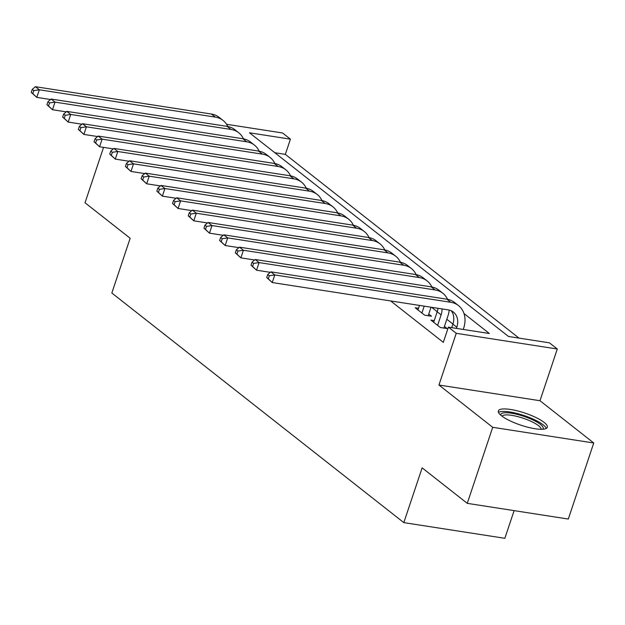 <?xml version="1.0" encoding="UTF-8"?>
<svg xmlns="http://www.w3.org/2000/svg" width="625" height="625" viewBox="0 0 625 625"><rect width="100%" height="100%" fill="white"/><g stroke="black" fill="none" stroke-linecap="round" stroke-linejoin="round"><path stroke-width="0.94" d="M226.562 124.281L282.57 132.984L290.422 139.156L249.461 132.789L508.477 336.469L549.438 342.836L557.289 349.008L456.25 333.312L448.406 327.141L489.359 333.5L463.992 313.555M539.984 400.719L438.945 385.023L492.711 427.305L467.266 503.352L568.305 519.047L593.75 442.992L539.984 400.719L557.289 349.008M514.117 510.625L504.852 538.305L403.82 522.617L111.836 293.016L130.156 238.258L85.023 202.766L103.555 147.375M518.992 338.102L285.336 154.367L290.422 139.156M492.711 427.305L593.75 442.992M285.336 154.367L274.82 152.727M438.945 385.023L456.25 333.312M390.648 300.938L443.313 342.344L448.406 327.141M467.266 503.352L422.141 467.859L403.82 522.617M452.914 324.047L446.828 319.266M437.211 311.703L431.609 307.297M418.531 308.289L415.234 307.773L424.648 315.18L431.477 316.242L428.734 314.078M434.227 320.633L430.93 320.117L440.352 327.523L447.172 328.586L444.43 326.422M544.125 422.406A25.82 6.375 18.5 0 0 517.469 410.891A25.82 6.375 18.5 0 0 498.344 410.906A25.82 6.375 18.5 0 0 501.523 415.789A25.82 6.375 18.5 0 0 528.18 427.312A25.82 6.375 18.5 0 0 547.312 427.297A25.82 6.375 18.5 0 0 544.125 422.406M50.531 99.516L36.781 97.383L31.25 92.391L32.82 93.625L33.836 90.578L32.266 89.344L31.25 92.391M32.266 89.344L35.406 86.695L211.398 114.031A24.828 19.797 -51.8 0 1 219.109 117.328L223.031 120.414A24.828 19.797 -51.8 0 1 227.781 126.492M35.406 86.695L39.328 89.781L215.32 117.117A24.828 19.797 -51.8 0 1 223.031 120.414M33.836 90.578L39.328 89.781L36.781 97.383L32.82 93.625M500.773 415.172A22.344 5.516 -161.5 0 1 503.617 412.891A22.344 5.516 -161.5 0 1 529.656 418.516A22.344 5.516 -161.5 0 1 542.805 429.234M541.188 429.281A20.688 5.109 18.5 0 0 526.766 419.523A20.688 5.109 18.5 0 0 504.469 415.047A20.688 5.109 18.5 0 0 502.031 416.18M546.289 428.414A25.656 6.336 18.5 0 0 527.102 416.617A25.656 6.336 18.5 0 0 500.891 411.609A25.656 6.336 18.5 0 0 498.484 412.414M66.227 111.859L52.484 109.727L46.945 104.734L48.516 105.969L49.539 102.93L47.969 101.695L46.945 104.734M47.969 101.695L51.102 99.039L227.094 126.375A24.828 19.797 -51.8 0 1 234.805 129.672L238.734 132.758A24.828 19.797 -51.8 0 1 243.477 138.836M51.102 99.039L55.023 102.125L231.023 129.461A24.828 19.797 -51.8 0 1 238.734 132.758M49.539 102.93L55.023 102.125L52.484 109.727L48.516 105.969M81.93 124.203L68.18 122.07L62.648 117.078L64.219 118.312L65.234 115.273L63.664 114.039L62.648 117.078M63.664 114.039L66.797 111.383L242.797 138.719A24.828 19.797 -51.8 0 1 250.508 142.016L254.43 145.102A24.828 19.797 -51.8 0 1 259.18 151.18M66.797 111.383L70.727 114.469L246.719 141.805A24.828 19.797 -51.8 0 1 254.43 145.102M65.234 115.273L70.727 114.469L68.18 122.07L64.219 118.312M97.625 136.547L83.875 134.414L78.344 129.422L79.914 130.656L80.93 127.617L79.359 126.383L78.344 129.422M79.359 126.383L82.5 123.727L258.492 151.062A24.828 19.797 -51.8 0 1 266.203 154.359L270.125 157.445A24.828 19.797 -51.8 0 1 274.875 163.523M82.5 123.727L86.422 126.812L262.414 154.148A24.828 19.797 -51.8 0 1 270.125 157.445M80.93 127.617L86.422 126.812L83.875 134.414L79.914 130.656M113.32 148.891L99.578 146.758L94.039 141.766L95.609 143L96.633 139.961L95.062 138.727L94.039 141.766M95.062 138.727L98.195 136.07L274.188 163.406A24.828 19.797 -51.8 0 1 281.898 166.703L285.828 169.789A24.828 19.797 -51.8 0 1 290.57 175.867M98.195 136.07L102.117 139.156L278.117 166.492A24.828 19.797 -51.8 0 1 285.828 169.789M96.633 139.961L102.117 139.156L99.578 146.758L95.609 143M129.023 161.242L115.273 159.102L109.742 154.109L111.312 155.344L112.328 152.305L110.758 151.07L109.742 154.109M110.758 151.07L113.891 148.414L289.891 175.75A24.828 19.797 -51.8 0 1 297.602 179.047L301.523 182.133A24.828 19.797 -51.8 0 1 306.273 188.211M113.891 148.414L117.82 151.5L293.812 178.836A24.828 19.797 -51.8 0 1 301.523 182.133M112.328 152.305L117.82 151.5L115.273 159.102L111.312 155.344M144.719 173.586L130.969 171.445L125.438 166.453L127.008 167.688L128.023 164.648L126.453 163.414L125.438 166.453M126.453 163.414L129.594 160.758L305.586 188.094A24.828 19.797 -51.8 0 1 313.297 191.391L317.219 194.477A24.828 19.797 -51.8 0 1 321.969 200.563M129.594 160.758L133.516 163.844L309.508 191.18A24.828 19.797 -51.8 0 1 317.219 194.477M128.023 164.648L133.516 163.844L130.969 171.445L127.008 167.688M160.414 185.93L146.672 183.789L141.133 178.797L142.703 180.031L143.727 176.992L142.156 175.758L141.133 178.797M142.156 175.758L145.289 173.102L321.281 200.438A24.828 19.797 -51.8 0 1 328.992 203.734L332.922 206.82A24.828 19.797 -51.8 0 1 337.664 212.906M145.289 173.102L149.211 176.188L325.211 203.523A24.828 19.797 -51.8 0 1 332.922 206.82M143.727 176.992L149.211 176.188L146.672 183.789L142.703 180.031M176.117 198.273L162.367 196.133L156.836 191.141L158.406 192.375L159.422 189.336L157.852 188.102L156.836 191.141M157.852 188.102L160.984 185.445L336.984 212.781A24.828 19.797 -51.8 0 1 344.695 216.086L348.617 219.172A24.828 19.797 -51.8 0 1 353.367 225.25M160.984 185.445L164.914 188.531L340.906 215.867A24.828 19.797 -51.8 0 1 348.617 219.172M159.422 189.336L164.914 188.531L162.367 196.133L158.406 192.375M191.812 210.617L178.062 208.477L172.531 203.484L174.102 204.719L175.117 201.68L173.547 200.445L172.531 203.484M173.547 200.445L176.688 197.789L352.68 225.125A24.828 19.797 -51.8 0 1 360.391 228.43L364.312 231.516A24.828 19.797 -51.8 0 1 369.062 237.594M176.688 197.789L180.609 200.875L356.602 228.211A24.828 19.797 -51.8 0 1 364.312 231.516M175.117 201.68L180.609 200.875L178.062 208.477L174.102 204.719M207.508 222.961L193.766 220.82L188.227 215.828L189.797 217.062L190.82 214.023L189.25 212.789L188.227 215.828M189.25 212.789L192.383 210.133L368.375 237.469A24.828 19.797 -51.8 0 1 376.086 240.773L380.016 243.859A24.828 19.797 -51.8 0 1 384.758 249.938M192.383 210.133L196.305 213.219L372.305 240.555A24.828 19.797 -51.8 0 1 380.016 243.859M190.82 214.023L196.305 213.219L193.766 220.82L189.797 217.062M223.211 235.305L209.461 233.164L203.93 228.172L205.5 229.406L206.516 226.367L204.945 225.133L203.93 228.172M204.945 225.133L208.078 222.477L384.078 249.812A24.828 19.797 -51.8 0 1 391.789 253.117L395.711 256.203A24.828 19.797 -51.8 0 1 400.461 262.281M208.078 222.477L212.008 225.563L388 252.898A24.828 19.797 -51.8 0 1 395.711 256.203M206.516 226.367L212.008 225.563L209.461 233.164L205.5 229.406M238.906 247.648L225.156 245.516L219.625 240.516L221.195 241.75L222.211 238.711L220.641 237.477L219.625 240.516M220.641 237.477L223.781 234.82L399.773 262.156A24.828 19.797 -51.8 0 1 407.484 265.461L411.406 268.547A24.828 19.797 -51.8 0 1 416.156 274.625M223.781 234.82L227.703 237.906L403.695 265.242A24.828 19.797 -51.8 0 1 411.406 268.547M222.211 238.711L227.703 237.906L225.156 245.516L221.195 241.75M421.906 313.016L424.203 306.148M417.977 309.93L419.492 305.414M431.031 307.211L428.18 315.727M254.609 259.992L240.859 257.859L235.32 252.859L236.891 254.094L237.914 251.055L236.344 249.82L235.32 252.859M236.344 249.82L239.477 247.164L415.469 274.5A24.828 19.797 -51.8 0 1 423.18 277.805L427.109 280.891A24.828 19.797 -51.8 0 1 431.852 286.969M239.477 247.164L243.398 250.25L419.398 277.586A24.828 19.797 -51.8 0 1 427.109 280.891M237.914 251.055L243.398 250.25L240.859 257.859L236.891 254.094M437.602 325.367L441.109 314.867A16.547 13.203 128.2 0 0 442.023 308.914M433.68 322.281L437.188 311.781A16.547 13.203 128.2 0 0 437.984 308.289M449.203 310.07A24.828 19.797 -51.8 0 1 447.938 315.93L443.875 328.07M270.305 272.336L256.555 270.203L251.023 265.211L252.594 266.445L253.609 263.398L252.039 262.164L251.023 265.211M252.039 262.164L255.172 259.508L431.172 286.852A24.828 19.797 -51.8 0 1 438.883 290.148L442.805 293.234A24.828 19.797 -51.8 0 1 447.555 299.312M255.172 259.508L259.102 262.594L435.094 289.938A24.828 19.797 -51.8 0 1 442.805 293.234M253.609 263.398L259.102 262.594L256.555 270.203L252.594 266.445M456.422 328.383L456.812 327.211A16.547 13.203 128.2 0 0 453.391 312.086A16.547 13.203 128.2 0 0 448.25 309.883L272.25 282.547L266.719 277.555L268.289 278.789L269.305 275.742L267.734 274.508L266.719 277.555M451.711 327.648L452.883 324.125A16.547 13.203 128.2 0 0 451.242 310.773M267.734 274.508L270.875 271.852L274.797 274.938L450.789 302.281A24.828 19.797 -51.8 0 1 458.5 305.578A24.828 19.797 -51.8 0 1 463.641 328.273L463.25 329.445M270.875 271.852L446.867 299.195A24.828 19.797 -51.8 0 1 454.578 302.492L458.5 305.578M269.305 275.742L274.797 274.938L272.25 282.547L268.289 278.789M211.398 114.031L215.32 117.117M227.094 126.375L231.023 129.461M242.797 138.719L246.719 141.805M258.492 151.062L262.414 154.148M274.188 163.406L278.117 166.492M289.891 175.75L293.812 178.836M305.586 188.094L309.508 191.18M321.281 200.438L325.211 203.523M336.984 212.781L340.906 215.867M352.68 225.125L356.602 228.211M368.375 237.469L372.305 240.555M384.078 249.812L388 252.898M399.773 262.156L403.695 265.242M415.469 274.5L419.398 277.586M437.188 311.781L441.109 314.867M431.172 286.852L435.094 289.938M452.883 324.125L456.812 327.211M446.867 299.195L450.789 302.281"/></g></svg>

